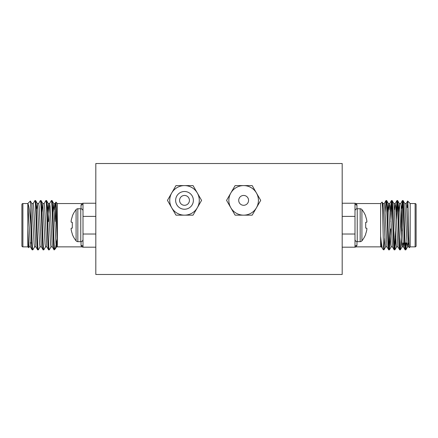<?xml version="1.0" encoding="UTF-8"?>
<svg xmlns="http://www.w3.org/2000/svg" width="438" height="438" viewBox="0 0 438 438"><rect width="100%" height="100%" fill="white"/><g stroke="black" fill="none" stroke-linecap="round" stroke-linejoin="round"><path stroke-width="0.66" d="M238.71 200.374A4.928 4.928 0 0 1 243.637 195.447A4.928 4.928 0 0 1 248.565 200.374A4.928 4.928 0 0 1 243.637 205.302A4.928 4.928 0 0 1 238.71 200.374M193.377 200.374A8.869 8.869 0 0 0 184.507 191.505A8.869 8.869 0 0 0 175.638 200.374A8.869 8.869 0 0 0 184.507 209.244A8.869 8.869 0 0 0 193.377 200.374M199.29 200.374A14.782 14.782 0 0 0 197.308 192.983L201.579 200.374L197.308 207.765A14.782 14.782 0 0 0 199.29 200.374M189.435 200.374A4.928 4.928 0 0 0 184.507 195.447A4.928 4.928 0 0 0 179.58 200.374A4.928 4.928 0 0 0 184.507 205.302A4.928 4.928 0 0 0 189.435 200.374M184.507 185.592A14.782 14.782 0 0 0 171.707 207.765A14.782 14.782 0 0 0 197.308 207.765L193.043 215.157L175.972 215.157L167.436 200.374L175.972 185.592L193.043 185.592L197.308 192.983A14.782 14.782 0 0 0 184.507 185.592M258.42 200.374A14.782 14.782 0 0 0 256.438 192.983L260.709 200.374L256.438 207.765A14.782 14.782 0 0 0 258.42 200.374M243.637 185.592A14.782 14.782 0 0 0 230.837 207.765A14.782 14.782 0 0 0 256.438 207.765L252.173 215.157L235.102 215.157L226.566 200.374L235.102 185.592L252.173 185.592L256.438 192.983A14.782 14.782 0 0 0 243.637 185.592M342.188 173.371L342.188 274.484L95.812 274.484L95.812 163.516L342.188 163.516L342.188 173.371M401.317 208.795L402.303 207.47L402.303 230.968L402.303 207.47L403.086 207.47M406.705 207.47L408.046 207.47M405.139 242.948L407.001 242.948M415.115 246.868A0.986 0.986 0 0 0 416.1 245.882L416.1 204.535A0.986 0.986 0 0 0 415.115 203.55L410.187 203.55L410.187 246.868L415.115 246.868L415.115 203.55M405.15 249.846L405.812 249.846C404.904 251.352 403.989 199.066 403.075 200.571L402.412 200.571C403.321 199.066 404.241 251.352 405.15 249.846L403.376 246.818L401.148 206.451L400.693 203.55L399.325 203.55L398.498 212.435M408.074 242.948L407.586 246.818L407.077 243.966L404.849 203.599L403.075 200.571M387.006 246.868L385.637 246.868L385.177 243.966L383.808 214.379L382.949 203.599L382.062 202.11C382.593 200.275 383.097 240.101 383.6 248.204L383.6 249.846L383.912 249.846L383.6 247.831M388.725 249.846L389.387 249.846C388.479 251.352 387.564 199.066 386.65 200.571L385.988 200.571C386.896 199.066 387.816 251.352 388.725 249.846L386.951 246.818L384.723 206.451L384.268 203.55L382.9 203.55L382.429 206.605M392.481 246.868L391.112 246.868L390.652 243.966L388.424 203.599L386.65 200.571M394.2 249.846L394.862 249.846C393.954 251.352 393.039 199.066 392.125 200.571L391.462 200.571C392.371 199.066 393.291 251.352 394.2 249.846L392.426 246.818L390.198 206.451L389.689 203.599L389.059 209.758M397.956 246.868L396.587 246.868L396.127 243.966L393.899 203.599L392.125 200.571M399.675 249.846L400.337 249.846C399.429 251.352 398.514 199.066 397.6 200.571L396.938 200.571C397.846 199.066 398.766 251.352 399.675 249.846L397.901 246.818L395.673 206.451L395.164 203.599L394.534 209.758M403.967 242.948L403.431 246.868L402.062 246.868L401.602 243.966L399.374 203.599L397.6 200.571M385.988 200.571L385.09 212.435M384.81 237.982L383.912 249.846M391.462 200.571L390.565 212.435M389.93 229.654L389.059 248.023M391.796 202.394L390.893 221.562M390.625 228.855L389.387 249.846M396.938 200.571L396.04 212.435M395.405 229.654L394.534 248.023M397.271 202.394L396.395 220.763M395.76 237.982L394.862 249.846M402.412 200.571L401.706 208.066M402.746 202.394L402.402 207.47M401.317 235.759L400.337 249.846M410.187 203.55L407.641 201.004C408.194 199.832 408.774 249.441 409.377 247.678L408.851 246.818L407.992 236.038L406.623 206.451L406.168 203.55L404.8 203.55M410.187 246.868L409.377 247.678M356.532 203.927L356.97 205.066L356.072 203.55L380.622 203.55L380.622 236.126C381.372 243.769 382.089 248.067 382.774 249.019L383.6 249.846M356.97 241.65L356.97 245.351L356.072 246.868L380.622 246.868L380.622 236.126L381.476 246.818L382.774 249.019M380.622 203.55L382.062 202.11M342.188 203.232L354.999 203.232L354.999 247.185L342.188 247.185M342.188 216.394L354.999 216.394L354.999 234.023L342.188 234.023M407.209 207.524L407.641 201.004L406.114 203.599M405.823 242.948L405.484 248.023M406.491 242.948L405.812 249.846M410.187 207.47L410.187 203.67M402.599 242.948L402.111 246.818L400.387 249.808M388.424 203.599L387.548 212.435M401.317 208.455L401.317 239.613M356.97 208.767L356.97 205.066A1.971 1.834 0 0 1 354.999 203.232L356.072 203.55M356.97 245.351A1.971 1.834 0 0 0 354.999 247.185L356.072 246.868M365.697 222.301L366.748 222.214L365.697 222.301L365.697 228.116L366.748 228.203L365.697 228.116L365.697 222.301L366.787 222.165A24.796 9.455 -5.4 0 0 366.891 221.781A24.796 9.455 -5.4 0 1 366.787 222.165M365.697 233.832A24.9 24.807 -90 0 0 366.748 230.098A24.9 24.807 -90 0 1 365.697 233.832L365.697 234.308A24.917 24.917 0 0 1 361.908 240.834A2.234 2.234 0 0 1 360.167 241.666L360.167 208.751L357.233 208.751A2.234 2.234 0 0 0 354.999 210.985M365.697 216.586A24.9 24.807 -90 0 1 366.748 220.319A24.9 24.807 -90 0 0 365.697 216.586L365.697 216.109A24.917 24.917 0 0 0 361.908 209.583A2.234 2.234 0 0 0 360.167 208.751M366.787 220.549A24.796 22.82 -12.9 0 1 366.891 221.453L366.891 221.781L366.891 221.453A24.796 22.82 -12.9 0 0 366.787 220.549L366.748 220.319M366.787 228.253A24.796 9.455 -174.6 0 1 366.891 228.636L366.891 228.964A24.796 22.82 -167.1 0 1 366.787 229.868A24.796 22.82 -167.1 0 0 366.891 228.964L366.891 228.636A24.796 9.455 -174.6 0 0 366.787 228.253L365.697 228.116L366.748 228.203M360.167 241.666L357.233 241.666A2.234 2.234 0 0 1 354.999 239.433M361.908 240.834L361.908 209.583M36.682 208.455L36.294 208.066M31.509 242.948L29.926 242.948M22.885 246.868A0.986 0.986 0 0 1 21.9 245.882L21.9 204.535A0.986 0.986 0 0 1 22.885 203.55L22.885 246.868L27.813 246.868L28.623 247.678L27.813 227.278L27.813 203.55L22.885 203.55M32.85 249.846L32.138 249.808L30.414 246.818L27.813 203.67C28.881 204.935 29.877 211.888 30.791 224.524L30.791 207.524C31.448 221.261 32.171 251.073 32.85 249.846L34.624 246.818M33.151 203.599L34.925 200.571C35.834 199.066 36.748 251.352 37.663 249.846L38.369 249.808L40.099 246.818M36.682 208.795L37.361 203.599L35.631 200.609L34.925 200.571M57.071 239.126L55.341 248.861L54.088 249.846C53.173 251.352 52.259 199.066 51.35 200.571L49.576 203.599L48.41 221.562M44.101 203.599L45.826 200.609L46.538 200.571C47.446 199.066 48.366 251.352 49.275 249.846L51.049 246.818M49.275 249.846L48.613 249.846C47.698 251.352 46.784 199.066 45.875 200.571M52.91 212.435L53.786 203.599L52.056 200.609L51.35 200.571M38.626 203.599L40.351 200.609L41.062 200.571C41.971 199.066 42.891 251.352 43.8 249.846L45.574 246.818M43.8 249.846L43.138 249.846C42.223 251.352 41.309 199.066 40.4 200.571M54.4 249.846L54.4 247.831C53.589 238.852 52.812 199.115 52.012 200.571M47.435 212.435L48.257 203.55L49.625 203.55L50.085 206.451L52.314 246.818L54.088 249.846M46.538 200.571L48.311 203.599L50.54 243.966L50.994 246.868L52.363 246.868M41.96 212.435L42.782 203.55L44.15 203.55L44.61 206.451L46.839 246.818L48.613 249.846M41.062 200.571L42.836 203.599L45.065 243.966L45.519 246.868L46.888 246.868M37.307 203.55L38.675 203.55L39.135 206.451L41.364 246.818L43.138 249.846M35.587 200.571C36.496 199.066 37.416 251.352 38.325 249.846M31.832 203.55L33.2 203.55L33.66 206.451L35.889 246.818L37.663 249.846M27.813 203.55L30.359 201.004L30.791 207.524M29.149 246.818L28.623 247.678M27.813 246.868L27.829 228.017L28.64 243.966L29.094 246.868L30.463 246.868M55.155 221.562L55.938 202.11C56.403 201.19 56.88 234.089 57.378 243.906L57.378 203.55L55.938 202.11M53.786 203.599L56.015 243.966L56.469 246.868L57.378 246.868L57.378 243.906L57.378 246.868L81.928 246.868L81.03 245.351L81.468 246.49M95.812 247.185L83.001 247.185L83.001 203.232A1.971 1.834 0 0 1 81.03 205.066L81.928 203.55L57.378 203.55M95.812 234.023L83.001 234.023L83.001 216.394L95.812 216.394M81.928 203.55L83.001 203.232L95.812 203.232M55.226 249.019L54.4 247.831M35.938 246.868L34.569 246.868L34.115 243.966L31.886 203.599L30.359 201.004M30.791 224.524C31.262 238.058 31.722 250.098 32.188 249.846M37.361 203.599L39.59 243.966L40.044 246.868L41.413 246.868M56.469 246.868L57.154 240.654M48.07 229.654L48.103 228.855M54.416 209.758L55.051 203.599L55.56 206.451L57.378 243.906M81.928 246.868L83.001 247.185A1.971 1.834 0 0 0 81.03 245.351L81.03 241.65M76.092 240.834L76.092 209.583A24.917 24.917 0 0 0 72.303 216.109L72.303 216.586A24.9 24.807 90 0 0 71.252 220.319L71.213 220.549A24.796 22.82 12.9 0 0 71.109 221.453L71.109 221.781A24.796 9.455 5.4 0 0 71.213 222.165L72.303 222.301L72.303 228.116L71.213 228.253A24.796 9.455 174.6 0 0 71.109 228.636L71.109 228.964A24.796 22.82 167.1 0 0 71.213 229.868L71.252 230.098A24.9 24.807 90 0 0 72.303 233.832L72.303 234.308A24.917 24.917 0 0 0 76.092 240.834A2.234 2.234 0 0 0 77.833 241.666L80.767 241.666A2.234 2.234 0 0 0 83.001 239.433M76.092 209.583A2.234 2.234 0 0 1 77.833 208.751L77.833 241.666M77.833 208.751L80.767 208.751A2.234 2.234 0 0 1 83.001 210.985M72.303 233.832A24.9 24.807 90 0 1 71.252 230.098M71.213 229.868A24.796 22.82 167.1 0 1 71.109 228.964L71.109 228.636A24.796 9.455 174.6 0 1 71.213 228.253M71.252 228.203L72.303 228.116L72.303 222.301L71.252 222.214L72.303 222.301M71.213 222.165A24.796 9.455 5.4 0 1 71.109 221.781L71.109 221.453A24.796 22.82 12.9 0 1 71.213 220.549M71.252 220.319A24.9 24.807 90 0 1 72.303 216.586M357.233 241.666L357.233 208.751M81.03 208.767L81.03 205.066M80.767 208.751L80.767 241.666M408.906 246.868L407.537 246.868M395.218 203.55L393.85 203.55M389.743 203.55L388.375 203.55M381.531 246.868L380.622 246.868M400.639 203.599L402.369 200.609M395.164 203.599L396.894 200.609M389.689 203.599L391.419 200.609M384.214 203.599L385.944 200.609M405.862 249.808L407.586 246.818M396.636 246.818L394.912 249.808M391.161 246.818L389.437 249.808M385.686 246.818L383.962 249.808M53.732 203.55L55.1 203.55M56.524 246.818L55.341 248.861M55.051 203.599L55.905 202.121"/></g></svg>
